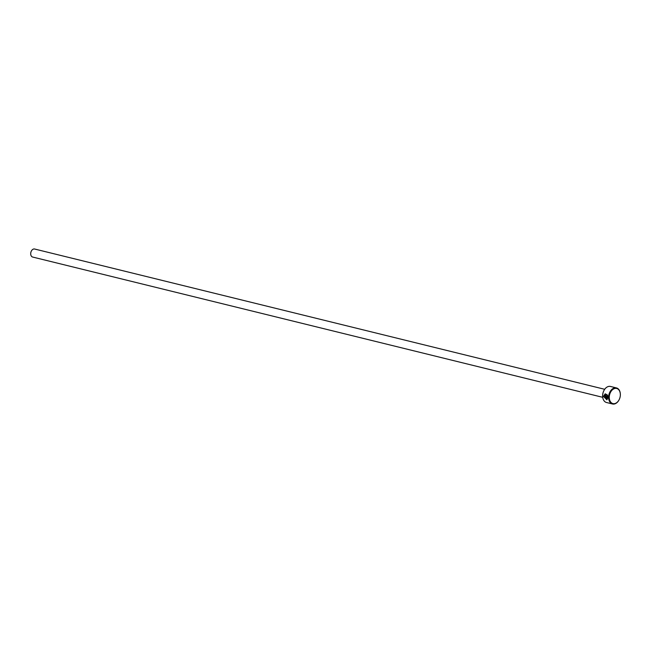 <?xml version="1.0" encoding="UTF-8"?>
<svg xmlns="http://www.w3.org/2000/svg" width="653" height="653" viewBox="0 0 653 653"><rect width="100%" height="100%" fill="white"/><g stroke="black" fill="none" stroke-linecap="round" stroke-linejoin="round"><path stroke-width="0.98" d="M605.217 394.461L603.911 396.493L606.588 399.261L607.355 398.224L604.849 397.604A8.269 5.697 -76.2 0 1 604.8 397.016L607.861 397.767L606.898 399.824L603.47 396.387L605.184 393.824L607.249 394.869L606.857 395.245L605.217 394.461L606.719 394.796M605.266 393.8L603.641 396.338L606.898 399.807M605.511 395.343L605.462 395.963L607.306 396.42L607.486 395.4L607.845 397.163L605.437 396.575L604.825 395.489L605.6 394.714A8.269 5.697 103.8 0 0 605.511 395.343L605.258 395.604M605.764 394.665L604.988 395.449L605.609 396.526L607.837 397.073M602.629 395.563A7.795 5.371 -76.2 0 1 602.629 395.489A7.795 5.371 -76.2 0 1 603.764 390.869A7.795 5.371 -76.2 0 1 603.796 390.804M616.448 387.931L610.473 386.454A8.269 5.697 103.8 0 0 608.318 386.511A8.269 5.697 103.8 0 0 603.829 390.739A8.269 5.697 103.8 0 0 602.629 395.636A8.269 5.697 103.8 0 0 606.523 402.509L612.506 403.978A8.269 5.697 -76.2 0 1 608.669 396.102A8.269 5.697 -76.2 0 1 614.293 387.988A8.269 5.697 -76.2 0 1 616.448 387.931A8.269 5.697 -76.2 0 1 620.35 394.804A8.269 5.697 -76.2 0 1 620.35 394.877M614.636 388.519A7.795 5.371 103.8 0 0 609.273 397.604A7.795 5.371 103.8 0 0 614.979 403.546A7.795 5.371 103.8 0 0 619.207 399.571A7.795 5.371 103.8 0 0 620.35 394.951A7.795 5.371 103.8 0 0 614.636 388.519M619.175 399.636A8.269 5.697 -76.2 0 1 619.142 399.701A8.269 5.697 -76.2 0 1 614.661 403.921A8.269 5.697 -76.2 0 1 612.506 403.978M602.719 397.318L32.65 257.045A4.13 2.849 -76.2 0 1 30.732 253.111A4.13 2.849 -76.2 0 1 33.548 249.046A4.13 2.849 -76.2 0 1 34.625 249.022L604.694 389.294M607.649 395.351L607.306 396.42M604.972 397.057A8.269 5.697 103.8 0 0 605.013 397.555L604.849 397.604M605.013 397.555L607.355 398.224M607.519 398.175L606.588 399.261"/></g></svg>
